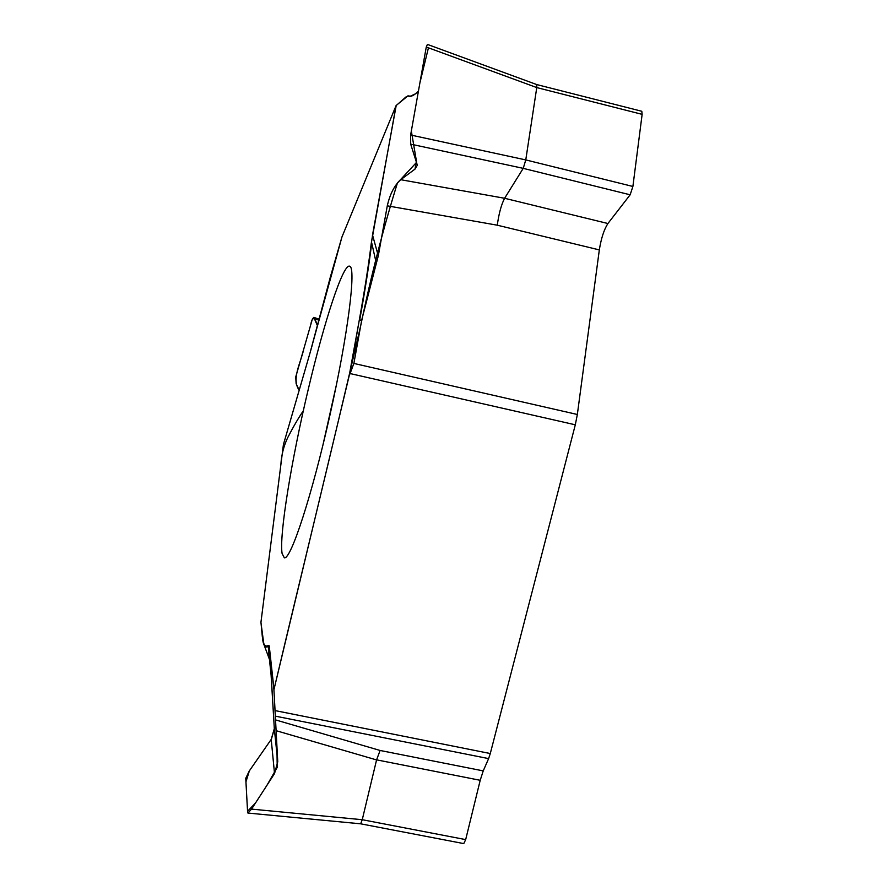 <?xml version="1.0" encoding="UTF-8"?>
<svg xmlns="http://www.w3.org/2000/svg" width="888" height="888" viewBox="0 0 888 888"><rect width="100%" height="100%" fill="white"/><g stroke="black" fill="none" stroke-linecap="round" stroke-linejoin="round"><path stroke-width="1.33" d="M269.43 659.307L264.113 645.032L269.441 659.373L271.084 674.78L274.314 728.604L271.217 739.393L249.239 771.028L245.754 778.321L247.63 812.62M262.326 636.729L260.95 622.255L283.416 444.566L310.034 352.925L341.958 236.974L396.048 105.672L341.936 237.029M271.217 739.404L249.373 770.851L245.943 781.862L247.552 811.255L255.389 803.152L266.822 785.503L277.211 767.387L276.934 747.052L273.926 689.71L275.058 710.589L490.287 753.535L575.302 424.808L350.094 373.559L349.173 375.802L359.152 320.834C364.524 291.153 368.553 265.401 371.228 243.578L396.048 105.672L405.894 97.014L408.502 95.882L410.278 96.226L415.44 93.828L418.437 91.076C414.074 95.604 410.556 97.214 407.881 95.893L396.215 105.439L372.416 235.487M428.438 47.819L419.913 82.806L411.344 130.98L416.627 162.304L397.447 182.928C383.094 229.115 370.873 276.59 360.772 325.341C333.5 443.689 301.654 572.349 273.926 689.71L349.173 375.802M275.491 719.89L380.097 750.471L376.59 759.851L362.249 819.713L465.678 839.604L480.208 780.297L483.227 770.895L488.611 758.607L275.336 716.139L277.744 761.771L274.525 773.592L271.217 739.393M247.919 813.053L251.537 809.112L274.525 773.592M251.537 809.112L362.249 819.713L360.65 823.809L463.758 843.6L465.678 839.604M490.287 753.535L488.611 758.607M275.336 716.139L275.058 710.589M282.107 553.557L284.349 557.842C290.864 559.873 312.054 495.193 329.981 414.94C347.985 334.698 356.399 267.166 349.65 266.211C343.179 263.348 324.253 321.334 308.314 389.099C291.541 459.374 279.032 535.586 282.107 553.557M273.926 689.71L269.231 645.854L268.387 645.41C265.146 647.485 263.137 644.51 262.36 636.485L260.95 622.255M268.676 656.976L268.387 645.41M274.325 728.66L271.228 676.312L269.441 659.373L269.186 646.364L268.442 646.386C265.301 648.395 263.314 645.654 262.482 638.183L262.36 636.485M317.183 325.119L313.83 317.371L312.398 318.959L295.726 376.978L296.137 383.727L299.201 390.198C291.142 379.209 301.01 362.382 303.74 349.095L310.833 324.42C312.321 315.296 315.418 318.359 317.183 325.119M330.491 276.512L310.034 352.925M310.123 352.669L312.287 344.91M607.914 223.521L630.147 194.794L523.221 168.354L504.617 198.279L607.914 223.521C604.051 229.504 601.187 238.295 599.322 249.905L577.344 414.485L575.302 424.808M376.323 263.492L371.728 242.935C369.042 264.835 365.001 290.698 359.607 320.501L361.782 319.758L378.288 255.822L387.29 205.827C389.943 194.117 394.416 185.403 400.71 179.698L414.996 169.12L417.338 165.179L410.689 144.133L410.633 135.009L426.273 47.02L427.428 44.411M361.782 319.758L353.879 363.436L350.094 373.559M410.633 135.009L525.774 159.918L632.889 186.469L642.135 114.352L536.763 87.579L525.774 159.907L523.232 168.354L410.689 144.133M400.71 179.698L504.617 198.279C501.365 204.462 498.912 213.431 497.28 225.197L387.29 205.827M536.785 84.582L536.763 87.568L426.273 47.02M536.763 84.571L641.802 111.278L642.135 114.352M632.889 186.469L630.147 194.794M378.288 255.822L372.594 235.276L371.228 243.578M303.319 410.822C298.712 417.504 293.54 426.384 287.79 437.473C283.76 445.854 281.452 454.911 280.874 464.646L260.939 622.344M261.116 623.898L263.747 643.356M274.325 728.837L271.417 739.105M380.097 750.471L483.227 770.895M480.208 780.297L376.59 759.851M376.579 759.928L276.035 730.658M322.766 445.754L336.596 383.993M273.981 689.166L269.231 645.854M274.314 728.604L277.744 761.771M318.503 320.035L314.863 318.803M599.322 249.905L497.28 225.197M353.879 363.436L577.344 414.485M414.996 169.12L416.339 161.461M359.152 320.834L349.928 373.848M248.429 813.097L360.717 823.82M314.285 317.538L318.759 319.058M310.034 352.891L283.45 444.411M341.88 237.207L330.525 276.401M428.027 44.633L536.874 84.615"/></g></svg>

